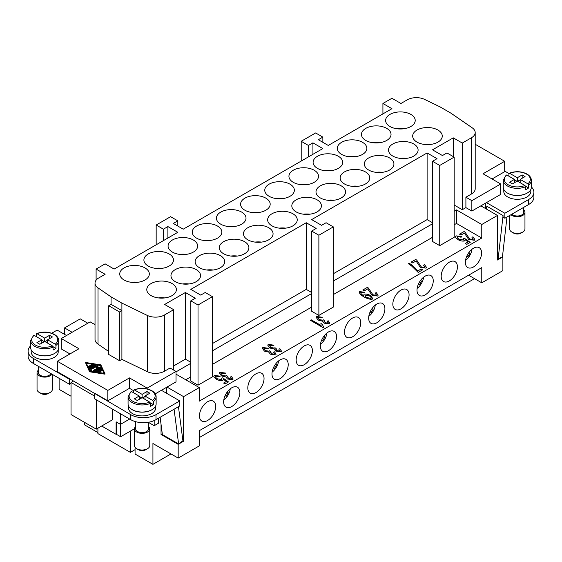 <?xml version="1.0" encoding="UTF-8"?>
<svg xmlns="http://www.w3.org/2000/svg" width="562" height="562" viewBox="0 0 562 562"><rect width="100%" height="100%" fill="white"/><g stroke="black" fill="none" stroke-linecap="round" stroke-linejoin="round"><path stroke-width="0.84" d="M52.35 374.404L52.35 389.361A7.65 4.419 180 0 1 50.109 392.48L48.304 393.526A5.1 2.943 180 0 1 41.089 393.526L39.284 392.48A7.65 4.419 180 0 1 37.043 389.361L37.043 372.697A7.65 4.419 180 0 1 38.314 370.253M48.304 393.526L50.109 392.48A7.65 4.419 180 0 1 39.284 392.48M51.915 374.159A7.65 4.419 180 0 1 50.109 375.816A7.65 4.419 180 0 1 41.764 376.779A7.65 4.419 180 0 1 37.043 372.697M50.889 373.561A6.379 3.681 180 0 1 49.203 375.297A6.379 3.681 180 0 1 42.255 376.097A6.379 3.681 180 0 1 38.314 372.697L38.314 366.305M54.43 353.533A13.523 7.805 180 0 1 54.254 353.638A13.523 7.805 180 0 1 34.956 353.533M58.216 349.866L58.216 351.868A13.523 7.805 180 0 1 54.254 357.383A13.523 7.805 180 0 1 39.523 359.076A13.523 7.805 180 0 1 31.177 351.868L31.177 349.866M36.319 336.617L36.319 334.116L37.05 333.702L44.693 338.12L49.568 335.303L52.449 336.975L47.58 339.785L55.224 344.197L55.954 345.447L55.954 348.37A14.029 8.1 180 0 1 54.612 349.262A14.029 8.1 180 0 1 53.067 350.035L53.067 347.119L52.336 345.862L44.693 341.45L39.825 344.26L36.937 342.595L41.806 339.785L34.163 335.373L33.439 335.781M36.572 333.631C42.838 331.348 48.782 331.615 54.402 334.425C57.247 336.132 58.687 338.198 58.722 340.614L58.722 347.702A14.029 8.1 180 0 1 54.612 353.428A14.029 8.1 180 0 1 39.326 355.184A14.029 8.1 180 0 1 30.664 347.702L30.664 340.614A14.029 8.1 180 0 0 34.774 346.347A14.029 8.1 180 0 0 53.067 347.119M135.723 426.488A7.65 4.419 0 0 0 134.451 428.932L134.451 445.596A7.65 4.419 0 0 0 136.692 448.722A7.65 4.419 0 0 0 147.518 448.722L147.518 448.722A7.65 4.419 0 0 0 149.759 445.596L149.759 428.932A7.65 4.419 0 0 0 148.48 426.488M147.518 448.722L145.713 449.762A5.1 2.943 0 0 1 138.498 449.762L136.692 448.722M134.451 428.932A7.65 4.419 0 0 0 139.172 433.014A7.65 4.419 0 0 0 147.518 432.059A7.65 4.419 0 0 0 149.759 428.932M135.723 421.69L135.723 428.932A6.379 3.681 0 0 0 139.664 432.333A6.379 3.681 0 0 0 146.612 431.539A6.379 3.681 0 0 0 148.48 428.932L148.48 422.252M132.365 409.768A13.523 7.805 0 0 0 151.663 409.874A13.523 7.805 0 0 0 151.838 409.768M155.625 406.101L155.625 408.103A13.523 7.805 180 0 1 151.663 413.625A13.523 7.805 180 0 1 136.931 415.318A13.523 7.805 180 0 1 128.586 408.103L128.586 406.101M133.728 392.852L133.728 390.358L134.459 389.944L142.102 394.355L142.102 397.685L137.233 400.502L134.346 398.837L139.214 396.02L139.214 399.357M142.102 394.355L146.97 391.545L149.857 393.21L144.989 396.02L152.632 400.432L153.363 401.689L153.363 404.605A14.029 8.1 180 0 1 152.021 405.497A14.029 8.1 180 0 1 150.475 406.27L150.475 403.354L149.745 402.104L142.102 397.685M131.016 391.581L128.073 396.856L128.073 403.938A14.029 8.1 0 0 0 136.735 411.419A14.029 8.1 0 0 0 152.021 409.663A14.029 8.1 0 0 0 156.131 403.938L156.131 396.856A14.029 8.1 0 0 1 153.363 401.689M215.703 406.438A11.479 6.625 -60 0 1 210.687 417.988A11.479 6.625 -60 0 1 201.842 421.064A11.479 6.625 -60 0 1 199.468 415.81A11.479 6.625 -60 0 1 204.477 404.261A11.479 6.625 -60 0 1 213.321 401.184A11.479 6.625 -60 0 1 215.703 406.438M239.869 392.48A11.479 6.625 -60 0 1 234.86 404.036A11.479 6.625 -60 0 1 226.015 407.113A11.479 6.625 -60 0 1 223.634 401.858A11.479 6.625 -60 0 1 228.65 390.302A11.479 6.625 -60 0 1 237.494 387.225A11.479 6.625 -60 0 1 239.869 392.48M264.042 378.528A11.479 6.625 -60 0 1 259.033 390.077A11.479 6.625 -60 0 1 250.188 393.154A11.479 6.625 -60 0 1 247.807 387.899A11.479 6.625 -60 0 1 252.823 376.343A11.479 6.625 -60 0 1 261.667 373.273A11.479 6.625 -60 0 1 264.042 378.528M288.215 364.569A11.479 6.625 -60 0 1 283.206 376.126A11.479 6.625 -60 0 1 274.361 379.202A11.479 6.625 -60 0 1 271.98 373.941A11.479 6.625 -60 0 1 276.989 362.392A11.479 6.625 -60 0 1 285.84 359.315A11.479 6.625 -60 0 1 288.215 364.569M312.388 350.618A11.479 6.625 -60 0 1 307.379 362.167A11.479 6.625 -60 0 1 298.527 365.244A11.479 6.625 -60 0 1 296.153 359.989A11.479 6.625 -60 0 1 301.162 348.433A11.479 6.625 -60 0 1 310.006 345.363A11.479 6.625 -60 0 1 312.388 350.618M336.561 336.659A11.479 6.625 -60 0 1 331.545 348.215A11.479 6.625 -60 0 1 322.7 351.285A11.479 6.625 -60 0 1 320.326 346.03A11.479 6.625 -60 0 1 325.335 334.481A11.479 6.625 -60 0 1 334.179 331.404A11.479 6.625 -60 0 1 336.561 336.659M360.734 322.707A11.479 6.625 -60 0 1 355.718 334.257A11.479 6.625 -60 0 1 346.873 337.333A11.479 6.625 -60 0 1 344.499 332.079A11.479 6.625 -60 0 1 349.508 320.523A11.479 6.625 -60 0 1 358.352 317.453A11.479 6.625 -60 0 1 360.734 322.707M384.9 308.749A11.479 6.625 -60 0 1 379.891 320.305A11.479 6.625 -60 0 1 371.046 323.375A11.479 6.625 -60 0 1 368.665 318.12A11.479 6.625 -60 0 1 373.681 306.571A11.479 6.625 -60 0 1 382.525 303.494A11.479 6.625 -60 0 1 384.9 308.749M409.073 294.797A11.479 6.625 -60 0 1 404.064 306.346A11.479 6.625 -60 0 1 395.219 309.423A11.479 6.625 -60 0 1 392.838 304.168A11.479 6.625 -60 0 1 397.847 292.612A11.479 6.625 -60 0 1 406.698 289.535A11.479 6.625 -60 0 1 409.073 294.797M433.246 280.838A11.479 6.625 -60 0 1 428.237 292.395A11.479 6.625 -60 0 1 419.385 295.464A11.479 6.625 -60 0 1 417.011 290.21A11.479 6.625 -60 0 1 422.02 278.661A11.479 6.625 -60 0 1 430.871 275.584A11.479 6.625 -60 0 1 433.246 280.838M457.419 266.88A11.479 6.625 -60 0 1 452.403 278.436A11.479 6.625 -60 0 1 443.558 281.513A11.479 6.625 -60 0 1 441.184 276.258A11.479 6.625 -60 0 1 446.193 264.702A11.479 6.625 -60 0 1 455.037 261.625A11.479 6.625 -60 0 1 457.419 266.88M481.592 252.928A11.479 6.625 -60 0 1 476.576 264.477A11.479 6.625 -60 0 1 467.732 267.554A11.479 6.625 -60 0 1 465.357 262.299A11.479 6.625 -60 0 1 470.366 250.75A11.479 6.625 -60 0 1 479.21 247.673A11.479 6.625 -60 0 1 481.592 252.928M523.686 209.872A7.65 4.419 180 0 1 524.957 212.31L524.957 228.973A7.65 4.419 180 0 1 522.716 232.099L522.716 232.099A7.65 4.419 180 0 1 511.891 232.099A7.65 4.419 180 0 1 509.65 228.973L509.65 215.478M520.911 233.139L522.716 232.099L520.911 233.139A5.1 2.943 180 0 1 513.696 233.139L511.891 232.099M524.957 212.31A7.65 4.419 180 0 1 522.716 215.436A7.65 4.419 180 0 1 510.921 214.747M523.686 207.378L523.686 212.31A6.379 3.681 180 0 1 521.817 214.916A6.379 3.681 180 0 1 511.849 214.213M527.044 193.145A13.523 7.805 180 0 1 526.868 193.251A13.523 7.805 180 0 1 507.57 193.145M530.823 189.478L530.823 191.48A13.523 7.805 180 0 1 526.868 197.002A13.523 7.805 180 0 1 512.13 198.695A13.523 7.805 180 0 1 503.784 191.48L503.784 189.478M508.933 176.236L508.933 173.735L509.664 173.321L517.307 177.733L522.175 174.923L525.063 176.587L520.194 179.397L527.837 183.816L528.561 185.067L528.561 187.982A14.029 8.1 180 0 1 527.226 188.881A14.029 8.1 180 0 1 525.681 189.647L525.681 186.732L524.95 185.481L517.307 181.069L512.432 183.879L509.551 182.214L514.42 179.397L514.42 182.734M508.933 173.735L509.664 173.321A13.01 7.51 180 0 1 526.503 174.087A13.01 7.51 180 0 1 527.837 183.816M514.42 179.397L506.776 174.986L506.046 175.4M509.179 173.251C515.445 170.967 521.396 171.234 527.016 174.037C529.854 175.751 531.294 177.817 531.336 180.233L531.336 187.315A14.029 8.1 180 0 1 527.226 193.047A14.029 8.1 180 0 1 511.933 194.803A14.029 8.1 180 0 1 503.278 187.315L503.278 180.233A14.029 8.1 180 0 0 507.388 185.959A14.029 8.1 180 0 0 525.681 186.732M403.685 128.782A14.795 8.542 0 0 0 397.151 128.782M389.951 126.492A14.795 8.542 180 0 1 385.616 120.451A14.795 8.542 180 0 1 394.756 112.562A14.795 8.542 180 0 1 410.878 114.416A14.795 8.542 180 0 1 415.213 120.451A14.795 8.542 180 0 1 406.08 128.347A14.795 8.542 180 0 1 389.951 126.492M379.512 142.741A14.795 8.542 0 0 0 372.978 142.741M365.785 140.451A14.795 8.542 180 0 1 361.45 134.409A14.795 8.542 180 0 1 370.583 126.52A14.795 8.542 180 0 1 386.705 128.368A14.795 8.542 180 0 1 391.04 134.409A14.795 8.542 180 0 1 381.907 142.298A14.795 8.542 180 0 1 365.785 140.451M355.339 156.7A14.795 8.542 0 0 0 348.805 156.7M341.612 154.402A14.795 8.542 180 0 1 337.277 148.368A14.795 8.542 180 0 1 346.41 140.472A14.795 8.542 180 0 1 362.532 142.327A14.795 8.542 180 0 1 366.867 148.368A14.795 8.542 180 0 1 357.734 156.257A14.795 8.542 180 0 1 341.612 154.402M331.166 170.651A14.795 8.542 0 0 0 324.632 170.651M317.439 168.361A14.795 8.542 180 0 1 313.104 162.32A14.795 8.542 180 0 1 322.237 154.431A14.795 8.542 180 0 1 338.366 156.278A14.795 8.542 180 0 1 342.694 162.32A14.795 8.542 180 0 1 333.561 170.216A14.795 8.542 180 0 1 317.439 168.361M306.993 184.61A14.795 8.542 0 0 0 300.459 184.61M293.266 182.313A14.795 8.542 180 0 1 288.931 176.278A14.795 8.542 180 0 1 298.064 168.382A14.795 8.542 180 0 1 314.193 170.237A14.795 8.542 180 0 1 318.528 176.278A14.795 8.542 180 0 1 309.388 184.167A14.795 8.542 180 0 1 293.266 182.313M282.819 198.562A14.795 8.542 0 0 0 276.293 198.562M269.093 196.271A14.795 8.542 180 0 1 264.758 190.23A14.795 8.542 180 0 1 273.898 182.341A14.795 8.542 180 0 1 290.02 184.188A14.795 8.542 180 0 1 294.355 190.23A14.795 8.542 180 0 1 285.222 198.126A14.795 8.542 180 0 1 269.093 196.271M258.653 212.52A14.795 8.542 0 0 0 252.12 212.52M244.92 210.23A14.795 8.542 180 0 1 240.592 204.189A14.795 8.542 180 0 1 249.725 196.293A14.795 8.542 180 0 1 265.847 198.147A14.795 8.542 180 0 1 270.182 204.189A14.795 8.542 180 0 1 261.049 212.078A14.795 8.542 180 0 1 244.92 210.23M234.48 226.472A14.795 8.542 0 0 0 227.947 226.472M220.754 224.182A14.795 8.542 180 0 1 216.419 218.14A14.795 8.542 180 0 1 225.552 210.251A14.795 8.542 180 0 1 241.674 212.099A14.795 8.542 180 0 1 246.008 218.14A14.795 8.542 180 0 1 236.876 226.036A14.795 8.542 180 0 1 220.754 224.182M210.307 240.431A14.795 8.542 0 0 0 203.774 240.431M196.581 238.14A14.795 8.542 180 0 1 192.246 232.099A14.795 8.542 180 0 1 201.379 224.203A14.795 8.542 180 0 1 217.501 226.057A14.795 8.542 180 0 1 221.835 232.099A14.795 8.542 180 0 1 212.703 239.988A14.795 8.542 180 0 1 196.581 238.14M186.134 254.382A14.795 8.542 0 0 0 179.601 254.382M172.408 252.092A14.795 8.542 180 0 1 168.073 246.051A14.795 8.542 180 0 1 177.206 238.162A14.795 8.542 180 0 1 193.335 240.009A14.795 8.542 180 0 1 197.669 246.051A14.795 8.542 180 0 1 188.53 253.947A14.795 8.542 180 0 1 172.408 252.092M161.961 268.341A14.795 8.542 0 0 0 155.435 268.341M148.235 266.051A14.795 8.542 180 0 1 143.9 260.009A14.795 8.542 180 0 1 153.04 252.113A14.795 8.542 180 0 1 169.162 253.968A14.795 8.542 180 0 1 173.496 260.009A14.795 8.542 180 0 1 164.364 267.898A14.795 8.542 180 0 1 148.235 266.051M137.795 282.293A14.795 8.542 0 0 0 131.262 282.293M124.061 280.002A14.795 8.542 180 0 1 119.734 273.961A14.795 8.542 180 0 1 128.867 266.072A14.795 8.542 180 0 1 144.989 267.926A14.795 8.542 180 0 1 149.323 273.961A14.795 8.542 180 0 1 140.191 281.857A14.795 8.542 180 0 1 124.061 280.002M430.738 144.406A14.795 8.542 0 0 0 424.205 144.406M417.011 142.116A14.795 8.542 180 0 1 412.677 136.074A14.795 8.542 180 0 1 421.809 128.185A14.795 8.542 180 0 1 437.938 130.033A14.795 8.542 180 0 1 442.266 136.074A14.795 8.542 180 0 1 433.133 143.97A14.795 8.542 180 0 1 417.011 142.116M406.565 158.365A14.795 8.542 0 0 0 400.039 158.365M392.838 156.074A14.795 8.542 180 0 1 388.504 150.033A14.795 8.542 180 0 1 397.636 142.137A14.795 8.542 180 0 1 413.765 143.991A14.795 8.542 180 0 1 418.1 150.033A14.795 8.542 180 0 1 408.96 157.922A14.795 8.542 180 0 1 392.838 156.074M382.399 172.316A14.795 8.542 0 0 0 375.866 172.316M368.665 170.026A14.795 8.542 180 0 1 364.331 163.985A14.795 8.542 180 0 1 373.47 156.095A14.795 8.542 180 0 1 389.592 157.943A14.795 8.542 180 0 1 393.927 163.985A14.795 8.542 180 0 1 384.794 171.881A14.795 8.542 180 0 1 368.665 170.026M358.226 186.275A14.795 8.542 0 0 0 351.693 186.275M344.499 183.985A14.795 8.542 180 0 1 340.165 177.943A14.795 8.542 180 0 1 349.297 170.047A14.795 8.542 180 0 1 365.419 171.902A14.795 8.542 180 0 1 369.754 177.943A14.795 8.542 180 0 1 360.621 185.832A14.795 8.542 180 0 1 344.499 183.985M334.053 200.227A14.795 8.542 0 0 0 327.52 200.227M320.326 197.936A14.795 8.542 180 0 1 315.992 191.895A14.795 8.542 180 0 1 325.124 184.006A14.795 8.542 180 0 1 341.246 185.86A14.795 8.542 180 0 1 345.581 191.895A14.795 8.542 180 0 1 336.448 199.791A14.795 8.542 180 0 1 320.326 197.936M309.88 214.185A14.795 8.542 0 0 0 303.347 214.185M296.153 211.895A14.795 8.542 180 0 1 291.818 205.854A14.795 8.542 180 0 1 300.951 197.957A14.795 8.542 180 0 1 317.08 199.812A14.795 8.542 180 0 1 321.408 205.854A14.795 8.542 180 0 1 312.275 213.743A14.795 8.542 180 0 1 296.153 211.895M285.707 228.137A14.795 8.542 0 0 0 279.181 228.137M271.98 225.847A14.795 8.542 180 0 1 267.645 219.805A14.795 8.542 180 0 1 276.778 211.916A14.795 8.542 180 0 1 292.907 213.771A14.795 8.542 180 0 1 297.242 219.805A14.795 8.542 180 0 1 288.102 227.701A14.795 8.542 180 0 1 271.98 225.847M261.541 242.096A14.795 8.542 0 0 0 255.007 242.096M247.807 239.805A14.795 8.542 180 0 1 243.472 233.764A14.795 8.542 180 0 1 252.612 225.875A14.795 8.542 180 0 1 268.734 227.722A14.795 8.542 180 0 1 273.069 233.764A14.795 8.542 180 0 1 263.936 241.653A14.795 8.542 180 0 1 247.807 239.805M237.368 256.047A14.795 8.542 0 0 0 230.834 256.047M223.634 253.757A14.795 8.542 180 0 1 219.306 247.716A14.795 8.542 180 0 1 228.439 239.826A14.795 8.542 180 0 1 244.561 241.681A14.795 8.542 180 0 1 248.896 247.716A14.795 8.542 180 0 1 239.763 255.612A14.795 8.542 180 0 1 223.634 253.757M213.195 270.006A14.795 8.542 0 0 0 206.661 270.006M199.468 267.716A14.795 8.542 180 0 1 195.133 261.674A14.795 8.542 180 0 1 204.266 253.785A14.795 8.542 180 0 1 220.388 255.633A14.795 8.542 180 0 1 224.723 261.674A14.795 8.542 180 0 1 215.59 269.563A14.795 8.542 180 0 1 199.468 267.716M189.022 283.965A14.795 8.542 0 0 0 182.488 283.965M175.295 281.667A14.795 8.542 180 0 1 170.96 275.633A14.795 8.542 180 0 1 180.093 267.737A14.795 8.542 180 0 1 196.215 269.591A14.795 8.542 180 0 1 200.55 275.633A14.795 8.542 180 0 1 191.417 283.522A14.795 8.542 180 0 1 175.295 281.667M164.849 297.916A14.795 8.542 0 0 0 158.315 297.916M151.122 295.626A14.795 8.542 180 0 1 146.787 289.585A14.795 8.542 180 0 1 155.92 281.695A14.795 8.542 180 0 1 172.049 283.543A14.795 8.542 180 0 1 176.384 289.585A14.795 8.542 180 0 1 167.244 297.481A14.795 8.542 180 0 1 151.122 295.626M98.21 370.281L96.896 371.039L99.959 371.749L99.284 372.044L95.336 371.201L100.169 368.279L101.062 368.419L102.031 370.548L100.991 370.625L100.275 369.086L98.961 369.845L100.998 371.152L100.085 371.363L98.21 370.281L97.465 371.124M99.818 371.96L99.284 372.458L95.73 371.911L95.477 371.405M102.017 370.625L100.991 371.046L100.275 369.086M100.275 369.508L99.319 370.056M100.851 371.356L99.952 371.7M99.502 371.44L98.21 370.695M92.54 365.293L92.54 364.871L89.597 366.572L88.691 366.361L91.789 364.443L92.695 364.661L92.54 365.293L89.597 366.993L88.831 366.564M100.401 365.11L104.223 373.316L90.004 371.117L86.183 362.904L100.401 365.11L100.401 365.525L86.393 363.354M104.012 373.287L100.401 365.525M100.837 364.857L104.975 373.751L89.569 371.363L85.431 362.469L100.837 364.857M89.569 371.363L89.569 371.784L104.975 374.173L104.975 373.751M89.569 371.784L85.431 362.469M94.163 364.808L94.915 365.244L90.447 367.815L91.662 370.463L90.615 370.541L89.323 367.724L94.163 364.808M94.929 365.23L90.601 368.145M91.641 370.541L90.615 370.962L89.344 368.061M91.852 367.878L96.531 365.174L97.437 365.391L97.254 366.93L100.443 367.127L93.875 371.046L93.123 370.611L98.533 367.492L96.102 367.59L96.278 366.192L92.604 368.314L91.852 367.878M97.437 365.827L97.303 366.93M100.303 367.337L93.875 371.461L93.109 371.039M97.753 367.941L96.102 368.005L96.102 367.59M96.221 366.635L92.604 368.728L91.838 368.3M121.898 359.364L121.898 310.624L111.079 304.372L108.733 305.728L108.733 354.467L119.551 360.72L121.898 359.364L147.272 371.658A12.757 7.362 0 0 0 164.49 371.222L170.061 368.005L176.018 371.447L147.153 388.11L129.478 377.903L107.827 390.4L57.324 361.24L78.968 348.742L61.293 338.535L90.152 321.871L95.027 324.688M311.664 292.5L306.255 289.381L306.255 222.728L190.806 289.374L200.725 295.106L205.235 292.5L212.45 296.666L198.021 304.997L190.806 300.832L195.316 298.232L185.397 292.5L164.652 304.478L173.672 309.683L164.49 314.98A12.757 7.362 180 0 1 147.272 315.415L121.898 303.122L111.079 296.877L98.013 287.885A12.757 7.362 180 0 1 95.027 283.157L95.027 339.392A12.757 7.362 0 0 0 98.013 344.127L108.733 351.503M468.603 275.218L481.767 282.819L481.767 267.61L199.285 430.703L199.285 445.905L178.182 458.093L178.182 444.345L161.041 434.454L161.041 424.324M473.092 239.524L471.918 237.241L472.958 236.827L474.813 239.398L474.356 240.234L468.687 239.461L464.395 233.068L460.995 235.035L459.505 234.171L464.093 231.523L465.076 232.197L469.6 238.976L473.092 239.482L473.337 239.033L473.092 239.524L469.6 239.019L465.076 232.239L464.093 231.565L459.54 234.192M474.813 239.419L472.958 236.869L471.961 237.262M424.746 267.435L423.572 265.152L424.612 264.737L426.467 267.308L426.01 268.144L420.341 267.372L416.049 260.979L412.649 262.946L411.159 262.082L415.754 259.433L416.73 260.108L421.254 266.887L424.746 267.393L424.991 266.943L424.746 267.435L421.254 266.929L416.73 260.15L415.754 259.475L411.194 262.103M426.467 267.329L424.612 264.779L423.615 265.173M376.407 295.345L375.233 293.062L376.273 292.647L378.121 295.226L377.664 296.055L371.995 295.282L367.703 288.896L364.309 290.856L362.813 289.992L367.408 287.344L368.391 288.018L372.915 294.797L376.407 295.303L376.652 294.853L376.407 295.345L372.915 294.839L368.391 288.06L367.408 287.386L362.855 290.013M378.121 295.247L376.273 292.69L375.276 293.083M322.286 317.298L316.525 316.518L316.111 317.284M317.804 317.214L319.012 319.56L322.827 320.192L323.248 319.75L324.513 320.586L325.047 322.686L328.159 323.171L327.126 321.134L328.257 320.804L329.817 323.178L329.444 323.895L324.148 323.178L322.539 321.148L318.141 320.101L316.111 317.263L316.525 316.476L322.286 317.256L321.64 317.867L317.804 317.214L317.579 317.671M329.817 323.199L328.257 320.846L327.168 321.162M328.159 323.213L328.356 322.799L328.159 323.213L325.047 322.728L324.358 320.698M324.056 321.295L324.358 320.656M324.471 320.6L323.248 319.792L322.827 320.235L319.012 319.602L317.804 317.256M273.947 345.209L268.179 344.429L267.772 345.194M269.458 345.124L270.673 347.471L274.481 348.103L274.909 347.66L276.167 348.496L276.708 350.597L279.813 351.081L278.787 349.044L279.911 348.714L281.471 351.088L281.105 351.805L275.802 351.088L274.193 349.058L269.795 348.011L267.772 345.173L268.179 344.387L273.947 345.173L273.301 345.778L269.458 345.124L269.233 345.581M281.471 351.11L279.911 348.756L278.829 349.072M279.813 351.124L280.009 350.709L279.813 351.124L276.708 350.639L276.012 348.609M275.71 349.164L276.012 348.566M276.125 348.51L274.909 347.702L274.481 348.145L270.673 347.513L269.458 345.166M225.601 373.126L219.833 372.339L219.426 373.105L219.833 372.297L225.601 373.084L224.955 373.688L221.119 373.035L220.894 373.47M221.119 373.035L222.327 375.381L226.142 376.013L226.563 375.571L227.821 376.407L228.362 378.507L231.474 378.992L230.441 376.954L231.565 376.624L233.132 379.006L232.759 379.715L227.455 378.999L225.854 376.969L221.456 375.922L219.426 373.084M233.132 379.02L231.565 376.666L230.483 376.983M231.474 379.034L231.663 378.619L231.474 379.034L228.362 378.549L227.673 376.519M227.364 377.116L227.673 376.477M227.786 376.428L226.563 375.613L226.142 376.055L222.327 375.423L221.119 373.077M220.185 376.21L214.438 375.458L213.778 376.392M215.71 376.147C215.239 376.8 215.78 377.678 217.332 378.774L221.674 379.582L221.702 378.142L222.692 377.79L228.509 381.928L225.074 383.909L223.592 383.052L226.353 381.457L223.332 379.294L222.812 380.502C221.175 380.91 219.103 380.537 216.574 379.385L214.15 377.348L213.778 376.371L214.438 375.416L220.185 376.168L219.419 376.758L215.71 376.147L215.499 376.568M226.353 381.457L223.627 383.073M228.474 381.942L222.692 377.833L221.73 378.177M221.976 378.936L221.674 379.624L217.332 378.816C215.78 377.72 215.239 376.842 215.71 376.189M268.566 348.321L262.798 347.534L262.391 348.3M264.077 348.229L265.292 350.576L269.1 351.208L269.528 350.765L270.786 351.601L271.327 353.702L274.432 354.186L273.406 352.149L274.53 351.819L276.097 354.2L275.724 354.91L270.42 354.193L268.812 352.163L264.414 351.117L262.391 348.278L262.798 347.492L268.566 348.278L267.919 348.883L264.077 348.229L263.859 348.686M276.097 354.222L274.53 351.861L273.448 352.177M274.432 354.229L274.628 353.814L274.432 354.229L271.327 353.744L270.631 351.714M270.329 352.311L270.631 351.672M270.751 351.622L269.528 350.807L269.1 351.25L265.292 350.618L264.077 348.271M322.419 324.295L323.586 327.281L323.038 327.597L310.365 320.277L311.207 319.785L321.085 325.489L320.923 323.424L322.412 324.471M323.586 327.323L322.419 324.337L320.923 323.466L320.86 324.049M320.86 324.028L320.923 323.466M321.085 325.489L311.207 319.827L310.4 320.298M365.286 295.127C364.829 295.724 365.328 296.525 366.782 297.544L371.018 298.457L371.194 298.085L371.018 298.415C371.433 297.79 370.892 296.933 369.389 295.858L365.286 295.085L365.089 295.514M365.286 295.085C364.829 295.682 365.328 296.483 366.782 297.509L371.018 298.457M364.703 292.324L359.624 291.636L359.301 292.226M372.739 298.471L370.316 295.422C367.752 294.235 365.693 293.835 364.134 294.221L363.762 295.022L364.134 294.179C365.693 293.793 367.752 294.193 370.316 295.38L372.739 298.45L372.402 299.096C370.681 299.616 367.85 298.9 363.923 296.947C360.179 294.495 358.746 292.711 359.624 291.594L364.703 292.282L364.021 292.83L360.874 292.338L360.678 292.718M359.301 292.205L359.624 291.636M360.874 292.338C360.411 293.139 361.394 294.333 363.825 295.921L363.762 295.001M364.141 296.097L363.825 295.963C361.394 294.369 360.411 293.174 360.874 292.38M421.17 268.973L422.659 269.83L418.177 272.422L411.496 265.896L408.349 263.704L409.227 263.199C412.719 265.58 415.564 268.158 417.77 270.933L421.17 268.973L417.77 270.975C415.564 268.2 412.719 265.622 409.227 263.241L408.384 263.726M422.624 269.851L421.17 269.015M461.901 236.651L456.154 235.9L455.494 236.841M457.426 236.595C456.955 237.248 457.496 238.126 459.049 239.222L463.39 240.03L463.418 238.59L464.409 238.239L470.225 242.37L466.79 244.358L465.308 243.501L468.069 241.906L465.048 239.742L464.528 240.95C462.898 241.358 460.819 240.986 458.29 239.826L455.866 237.796L455.494 236.82L456.154 235.857L461.901 236.609L461.142 237.206L457.426 236.595L457.215 237.009M468.069 241.906L465.343 243.522M470.19 242.391L464.409 238.281L463.446 238.618M463.692 239.377L463.39 240.072L459.049 239.264C457.496 238.169 456.955 237.29 457.426 236.637M95.027 323.845L94.304 324.267M318.879 235.225L333.315 226.893L333.315 307.084L318.879 315.415L311.664 311.25L311.664 231.059L318.879 235.225L318.879 315.415M212.45 364.366L311.664 307.084M212.45 296.666L212.45 376.863L198.021 385.188L190.806 381.029L190.806 300.832M185.755 379.779L190.806 376.863M176.018 374.151L199.285 387.583L199.285 401.127L481.767 238.035L481.767 224.498L456.513 209.914L454.173 211.27M454.173 224.807L456.513 223.451L481.767 238.035M453.267 156.594L453.267 137.845L432.522 149.822L442.449 155.548L446.952 152.948L454.173 157.114L454.173 237.305L439.737 245.636L432.522 241.47L432.522 161.28L437.032 158.674L427.113 152.948L311.664 219.602L321.583 225.327L326.093 222.728L333.315 226.893M333.315 294.586L432.522 237.305M112.519 409.143L112.519 419.765L96.285 429.143L71.03 414.559L71.03 382.483L94.662 396.126M96.285 399.772L96.285 429.143M120.472 413.737L120.472 424.359L116.109 421.837L116.109 434.335L101.694 426.017M71.03 382.483L73.559 381.022M57.324 361.24L57.324 371.651L69.948 378.943L69.407 379.252L69.407 384.253L71.03 383.319M69.948 378.943L130.735 414.665A17.858 10.313 0 0 0 155.99 414.665L179.805 400.917L161.406 390.295L155.252 393.843M179.805 400.917L179.805 405.919L155.99 419.666A17.858 10.313 0 0 1 130.735 419.666L94.662 398.837L94.662 393.836M154.192 420.573L154.192 425.701L158.519 423.207L158.519 418.205M51.739 333.217L57.141 330.098L66.52 335.514M129.674 419.048L120.472 424.359M154.192 425.701L148.48 422.406M130.377 431.117L130.377 452.368L97.907 433.618L97.907 428.202M465.898 197.213L471.848 200.648L500.707 183.985L500.707 194.396L471.848 211.059L465.898 207.624L465.898 197.213L471.462 193.995A12.757 7.362 0 0 0 475.199 188.79L475.199 132.548A12.757 7.362 180 0 1 471.462 137.753L462.287 143.05L453.267 137.845M500.707 183.985L483.032 173.777L504.676 161.28L475.199 144.258M471.848 211.059L471.848 200.648M504.676 161.28L504.676 171.691L492.052 178.983M531.336 186.886A17.858 10.313 180 0 1 533.9 192.211A17.858 10.313 180 0 1 528.666 199.503L504.859 213.251L486.46 202.622M504.676 171.073L508.954 173.539M465.898 207.624L462.287 209.71L454.173 205.018M502.47 256.651L502.878 256.883L497.461 260.009L497.461 215.436L481.767 224.498M497.461 215.436L480.868 205.854M462.287 209.71L462.287 143.05M161.406 390.295L176.018 381.858L176.018 371.447M133.728 390.773L129.478 388.314L129.478 377.903M147.153 388.883L147.153 388.11M129.478 388.314L107.827 400.811L107.827 390.4M107.827 400.811L95.203 393.519M69.948 353.948L61.293 348.946L61.293 338.535M69.407 379.252L33.334 358.423A17.858 10.313 180 0 1 28.1 351.138A17.858 10.313 180 0 1 30.664 345.813M64.539 334.369L64.539 327.913L80.233 318.851L87.805 323.227M64.539 327.913L72.112 332.283M121.898 303.122L121.898 310.624L119.551 311.973L119.551 360.72M95.027 283.157A12.757 7.362 180 0 1 98.764 277.944L105.122 274.277L96.102 269.072L105.122 263.859L114.142 269.072L177.817 232.303L167.898 226.577L167.898 238.035M96.102 280.192L96.102 269.072M108.733 305.728L119.551 311.973M306.255 222.728L316.174 228.453L311.664 231.059M382.919 113.896L382.919 103.478L391.939 108.684L328.264 145.446L318.338 139.72L322.848 137.114L315.633 132.948L301.204 141.28L308.419 145.446L312.929 142.846L322.848 148.572L183.233 229.184L173.307 223.451L177.817 220.852L177.817 226.057M177.817 220.852L170.602 216.686L156.173 225.018L156.173 244.8M156.173 225.018L163.387 229.184L163.387 240.634M163.387 229.184L167.898 226.577M432.522 222.728L427.113 219.602L427.113 152.948M454.173 157.114L439.737 165.446L439.737 245.636M439.737 165.446L432.522 161.28M312.929 142.846L312.929 154.304M322.848 137.114L322.848 142.327M301.204 141.28L301.204 161.069M308.419 145.446L308.419 156.903M190.806 362.279L185.397 359.153L185.397 292.5M198.021 304.997L198.021 385.188M185.397 359.153L173.672 365.925M306.255 289.381L212.45 343.537M427.113 219.602L333.315 273.757M166.998 387.063L183.591 396.646L183.591 441.219L182.875 440.805M199.285 387.583L183.591 396.646M190.806 363.319L176.018 371.861M311.664 293.547L212.45 350.821M456.513 223.451L456.513 209.914M432.522 223.767L333.315 281.049M382.919 103.478L391.939 98.273L400.959 103.478L407.317 99.804A12.757 7.362 180 0 1 424.535 99.376L440.102 106.913L450.921 113.166L472.213 127.813A12.757 7.362 180 0 1 475.199 132.548M173.672 370.091L173.672 309.683M111.079 304.372L111.079 296.877M520.194 179.397L520.194 182.734M528.561 187.982L525.582 186.261M522.175 174.923L522.175 178.252M517.307 177.733L517.307 181.069M520.194 179.819L517.665 181.273M516.942 181.273L514.42 179.819M506.973 217.023L502.428 257.003L498.143 258.78L503.053 215.59L503.053 217.206L504.859 218.246L528.666 204.498A17.858 10.313 180 0 0 533.9 197.213L533.9 192.211M486.488 209.099L486.818 206.219L503.053 215.59M498.143 258.78L497.461 258.394M486.643 207.729L485.737 207.209M504.859 213.251L504.859 218.246M166.457 387.38L166.457 393.21M162.278 433.738L161.041 434.454M183.591 441.219L178.182 444.345M485.737 203.044L485.737 208.664M481.767 282.819L502.878 270.631L502.878 256.883M71.03 396.231L59.122 389.361L59.122 378.317M84.377 422.266L84.377 424.767L97.907 432.578M135.07 447.338L135.07 454.033L152.927 464.345L152.927 443.516L178.182 458.093M474.553 278.654L199.285 437.58M170.967 453.927L152.927 464.345M139.214 396.02L131.571 391.609L130.841 392.023M133.728 390.358L134.459 389.944A13.01 7.51 0 0 1 151.304 390.709A13.01 7.51 0 0 1 152.632 400.432M139.214 396.442L141.743 397.896M144.989 396.02L144.989 399.357M150.377 402.884L153.363 404.605M142.467 397.896L144.989 396.442M146.97 391.545L146.97 394.875M41.806 339.785L41.806 343.115M36.319 334.116L37.05 333.702A13.01 7.51 180 0 1 53.896 334.474A13.01 7.51 180 0 1 55.224 344.197M44.335 341.661L41.806 340.2M44.693 338.12L44.693 341.45M47.58 340.2L45.058 341.661M49.568 335.303L49.568 338.64M47.58 339.785L47.58 343.115M55.954 348.37L52.969 346.642M120.64 424.268L120.64 436.744L116.306 434.243L116.306 421.957M134.459 428.764L120.64 436.744M135.07 449.656L130.377 452.368M174.072 409.22L178.618 443.952L162.383 434.581L160.121 417.278M178.618 443.952L182.91 440.777L178.449 406.698M28.1 351.138L28.1 356.132A17.858 10.313 0 0 0 33.334 363.424L69.407 384.253M469.937 253.216L468.841 252.584L469.937 253.216L467.893 256.75L466.804 256.117M471.954 249.282A10.713 6.189 -60 0 1 465.498 260.466M421.591 281.126L420.502 280.494L421.591 281.126L419.554 284.66L418.458 284.028M423.615 277.192A10.713 6.189 -60 0 1 417.152 288.376M373.252 309.037L372.156 308.405L373.252 309.037L371.208 312.57L370.119 311.945M375.268 305.103A10.713 6.189 -60 0 1 368.812 316.294M324.906 336.947L323.81 336.315L324.906 336.947L322.869 340.488L321.773 339.855M326.929 333.013A10.713 6.189 -60 0 1 320.466 344.204M276.56 364.857L275.471 364.232L276.56 364.857L274.523 368.398L273.427 367.766M278.583 360.923A10.713 6.189 -60 0 1 272.12 372.114M228.221 392.768L227.125 392.143L228.221 392.768L226.177 396.308L225.088 395.676M230.237 388.834A10.713 6.189 -60 0 1 223.781 400.025M52.336 345.862A13.01 7.51 180 0 1 35.497 345.096A13.01 7.51 180 0 1 34.163 335.373M58.722 340.614A14.029 8.1 180 0 1 55.954 345.447M128.073 396.856A14.029 8.1 0 0 0 132.182 402.582A14.029 8.1 0 0 0 150.475 403.354M131.571 391.609A13.01 7.51 0 0 0 132.906 401.331A13.01 7.51 0 0 0 149.745 402.104M524.95 185.481A13.01 7.51 180 0 1 508.104 184.715A13.01 7.51 180 0 1 506.776 174.986M531.336 180.233A14.029 8.1 180 0 1 528.561 185.067M99.284 372.458L99.284 372.044M95.73 371.911L95.73 371.496M100.991 371.046L100.991 370.625M100.085 371.784L100.085 371.363M89.597 366.993L89.597 366.572M94.915 365.658L94.915 365.244M90.615 370.962L90.615 370.541M89.344 368.222L89.344 367.808M100.289 367.759L100.289 367.344M93.875 371.461L93.875 371.046M92.604 368.728L92.604 368.314M471.462 193.995L471.462 137.753M98.013 344.127L98.013 287.885M164.49 371.222L164.49 314.98M147.272 371.658L147.272 315.415M528.666 199.503L528.666 204.498M130.735 414.665L130.735 419.666M155.99 414.665L155.99 419.666M33.334 358.423L33.334 363.424M133.981 389.873C140.247 387.59 146.19 387.857 151.81 390.66C154.648 392.36 156.088 394.426 156.131 396.856M506.214 174.965L503.278 180.233M99.959 372.163L99.959 371.749M95.336 371.615L95.336 371.201M102.031 370.962L102.031 370.548M100.998 371.566L100.998 371.152M88.691 366.775L88.691 366.361M92.695 365.075L92.695 364.661M95.069 365.441L95.069 365.026M91.662 370.878L91.662 370.463M89.323 368.145L89.323 367.724M100.443 367.541L100.443 367.127M92.969 371.25L92.969 370.829M91.697 368.51L91.697 368.096M33.608 335.345L30.664 340.614"/></g></svg>
